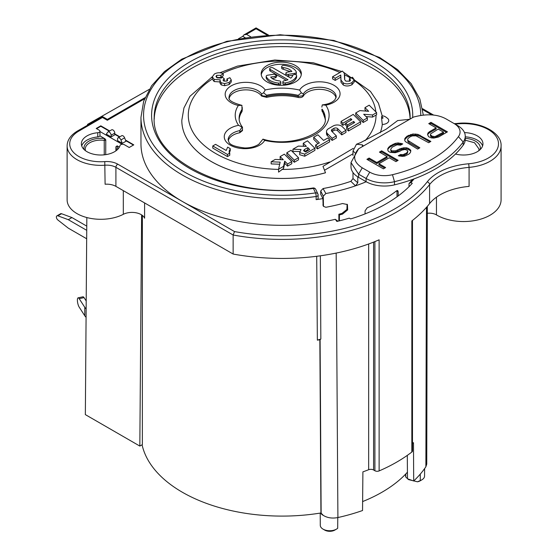 <?xml version="1.0" encoding="UTF-8"?>
<svg xmlns="http://www.w3.org/2000/svg" width="558" height="558" viewBox="0 0 558 558"><rect width="100%" height="100%" fill="white"/><g stroke="black" fill="none" stroke-linecap="round" stroke-linejoin="round"><path stroke-width="0.84" d="M117.745 164.157A2.588 1.493 120 0 0 115.911 167.33L115.911 186.365A12.953 7.477 180 0 0 105.099 184.238L104.771 161.604A15.547 8.977 0 0 1 117.745 164.157L182.32 201.438A141.195 81.517 0 0 0 316.149 222.921A141.195 81.517 0 0 0 335.302 219.322L336.872 221.456A145.213 83.84 0 0 0 349.28 218.143L350.626 218.917A147.026 84.886 0 0 0 386.122 203.823A147.026 84.886 0 0 0 412.271 183.324L410.925 182.55A145.213 83.84 0 0 0 414.036 178.895M455.495 154.015A19.432 11.216 0 0 0 477.257 151.734A19.432 11.216 0 0 0 482.949 143.797A19.432 11.216 0 0 0 477.257 135.866A19.432 11.216 0 0 0 464.493 132.595M465.253 136.856A19.432 11.216 180 0 1 477.257 140.1A19.432 11.216 180 0 1 482.6 145.917M336.174 253.081L337.904 517.552A154.148 88.994 0 0 0 362.547 510.521L362.895 471.866A154.148 88.994 0 0 0 368.657 469.717A3.885 2.246 180 0 1 373.588 469.989L374.899 470.743A3.236 1.869 0 0 0 379.126 470.917A161.918 93.486 0 0 0 411.839 452.036L411.839 220.933A161.918 93.486 0 0 0 429.583 203.614A51.817 29.916 180 0 1 469.083 186.4L469.083 167.365A37.567 21.685 180 0 0 491.284 160.523A37.567 21.685 180 0 0 501.084 145.917L501.084 199.855A37.567 21.685 0 0 1 477.899 219.894A37.567 21.685 0 0 1 436.956 215.193A37.567 21.685 0 0 1 436.461 214.9A9.716 5.608 0 0 0 436.335 214.823A9.716 5.608 180 0 0 427.323 213.316M397.045 196.772L396.954 190.585M337.904 517.552C332.24 518.626 327.379 517.908 323.305 515.397A9.556 5.517 180 0 1 320.662 513.011A141.195 81.517 180 0 1 142.081 444.796M320.662 513.011A141.195 81.517 0 0 0 320.927 512.962L323.305 515.397M320.341 255.801L320.836 339.076L317.356 340.143A141.195 81.517 0 0 0 319.853 339.759L320.927 512.962M316.707 256.282L317.356 340.143M142.367 215.423L142.36 444.635L139.828 446.072L85.346 414.615L86.832 217.55M115.911 186.365L233.139 254.05L233.139 235.009L234.52 231.577L182.32 201.438A141.195 81.517 180 0 1 140.965 143.797L140.965 117.354A141.195 81.517 0 0 0 316.149 196.479L316.149 199.652A141.195 81.517 0 0 0 322.915 198.578L323.103 205.658L323.466 206.348L325.844 207.276A141.195 81.517 -0 0 0 342.549 203.531L347.432 204.556L347.669 209.892L342.549 214.105A141.195 81.517 180 0 1 339.404 214.921L339.404 220.849M397.045 191.248L398.189 191.743L398.189 195.935M365.065 213.902L365.065 210.868L367.241 207.757A141.195 81.517 -0 0 0 396.605 190.801L397.652 190.522L398.189 191.743M357.783 176.858L357.783 182.836L355.488 185.835A141.195 81.517 180 0 1 325.844 193.528L323.27 196.179L323.466 206.341M339.404 214.921L338.873 214.223A141.195 81.517 0 0 0 341.935 213.421L346.923 209.431L347.09 204.228M338.873 220.975L338.873 214.223M335.302 219.322L337.925 221.205M407.431 472.187A141.195 81.517 180 0 1 362.623 501.565M325.175 119.468A43.05 24.852 0 0 0 322.106 111.258L322.119 110.191L325.209 118.903M325.844 193.528L323.075 188.541L320.697 190.996L320.697 194.254L322.915 198.578M316.149 199.652A2.588 1.493 0 0 0 318.116 198.202L318.116 195.028A2.588 1.493 180 0 1 316.149 196.479A2.588 0.509 81.9 0 0 315.528 192.908A2.588 2.044 -24.9 0 1 317.879 193.933L315.793 189.455A2.588 2.044 155.1 0 0 313.443 188.43A2.588 0.509 -98.1 0 0 313.08 187.976C235.337 200.95 150.869 161.611 154.189 117.578A127.977 73.886 0 0 1 155.522 106.711A127.977 73.886 0 0 1 190.976 65.509A127.977 73.886 0 0 1 330.859 49.02A127.977 73.886 0 0 1 410.137 117.578L410.102 119.056A127.956 73.879 0 0 0 282.083 46.656A127.956 73.879 0 0 0 154.224 119.147M382.279 124.476A100.349 57.934 180 0 1 380.235 132.79A100.349 57.934 180 0 0 382.279 124.441L382.279 124.476A6.842 3.948 180 0 0 388.145 118.91C385.69 116.615 383.66 115.646 382.056 115.994M325.502 172.757L325.509 172.785A100.349 57.934 180 0 1 181.81 120.354A100.349 57.934 180 0 1 181.81 120.34L181.81 120.326A100.349 57.934 180 0 0 312.264 175.777A100.349 57.934 180 0 0 325.502 172.757L322.984 166.354L353.277 148.344M324.993 169.967L352.991 153.799M239.117 118.903A43.057 24.859 180 0 1 242.012 110.47L241.907 105.323L238.385 105.455A46.942 27.105 0 0 0 238.587 125.327A20.723 11.969 0 0 0 225.258 140.4A20.723 11.969 0 0 0 251.358 148.093A20.723 11.969 0 0 0 264.694 140.4A46.942 27.105 0 0 0 315.354 134.408A46.942 27.105 0 0 0 325.733 105.155A20.723 11.969 0 0 0 339.069 90.089A20.723 11.969 0 0 0 312.968 82.389A20.723 11.969 0 0 0 299.632 90.089A46.942 27.105 0 0 0 265.21 89.971L263.571 92.816L266.612 95.237L266.605 96.269L262.616 95.864L261.583 95.041L261.59 96.074A16.838 9.723 0 0 0 243.839 89.936A16.838 9.723 0 0 0 229.185 98.375M261.59 96.074L266.612 97.357L266.605 96.269C277.159 93.988 287.684 94.03 298.181 96.394L298.181 95.341A43.057 24.859 0 0 0 282.453 93.556A43.057 24.859 0 0 0 266.612 95.237M298.181 97.462C300.588 97.852 302.303 97.385 303.329 96.067L303.329 95.041L302.457 95.857L298.181 96.394L298.181 97.462A43.05 24.852 0 0 0 266.612 97.357M336.055 97.845A16.838 9.723 0 0 0 320.927 89.378A16.838 9.723 0 0 0 303.329 96.06M322.106 111.258L321.847 109.368M239.78 132.748A16.838 9.723 0 0 0 228.264 140.783M239.78 131.758L239.787 132.748L242.486 130.6L242.479 129.526L241.328 131.137L239.78 131.758L239.787 130.635A16.838 9.723 0 0 0 228.131 139.884C229.484 141.606 226.388 145.659 244.697 147.961C250.144 148.01 254.839 146.782 258.772 144.292L262.971 139.13L264.694 140.4M242.019 111.551L242.27 109.661L242.026 111.544A43.05 24.852 0 0 0 239.152 119.468M352.991 155.48L352.991 150.974L356.478 144.243L360.803 142.52L386.087 129.226L397.645 120.57L409.809 119.279M457.665 125.613L446.526 119.182C437.89 114.209 426.905 113.504 413.555 117.061L358.592 148.791L351.003 162.545L358.592 174.173L366.069 178.49L366.069 181.664A25.905 14.954 -0 0 0 394.499 184.858A129.533 74.786 -0 0 0 463.196 145.199A25.905 14.954 -0 0 0 465.253 139.361L465.253 136.187A25.905 14.954 180 0 1 463.196 142.025A129.533 74.786 180 0 1 394.499 181.685A25.905 14.954 180 0 1 366.069 178.49L369.738 172.15A20.723 11.969 180 0 0 392.476 174.703A124.357 71.794 180 0 0 458.432 136.626A20.723 11.969 180 0 0 454.003 123.492L457.665 125.613A25.905 14.954 180 0 1 465.253 136.187M351.003 162.545L351.003 166.772A25.905 14.954 -0 0 0 358.592 177.346L358.592 174.173L362.261 167.832L369.738 172.15M362.261 167.832C353.556 162.287 352.335 155.94 358.592 148.791L358.592 148.791M429.486 131.702L436.112 127.88L428.746 123.625L430.957 122.348L447.439 131.869L438.609 136.968L433.894 138.07L431.383 137.903L428.565 136.696L427.581 134.429L428 132.971L428 134.025L429.486 132.762L429.486 131.702L428 132.971M407.033 136.166L412.871 134.011L417.886 134.352L430.881 141.432L428.67 142.708L416.024 135.831L412.432 135.88L410.611 136.529L408.017 138.433L407.612 139.472L407.926 140.504L419.839 147.807L417.628 149.084L405.373 141.579L404.703 140.344L404.773 138.684L404.773 139.744L407.033 137.219L407.033 136.166L404.773 138.684M408.316 148.379L406.552 147.786L403.671 147.821L399.674 148.916L395.643 150.841L392.051 150.89L390.998 150.283L390.684 149.251L392.204 147.152L396.975 144.808L400.553 145.171L402.757 143.894L398.126 142.925L395.238 143.378L390.105 145.938L387.838 148.456L387.775 150.116L388.438 151.351L390.195 152.369L395.21 152.711L399.57 151.406L401.781 150.13L405.038 149.467L407.166 150.262L407.849 151.085L406.691 152.969L403.029 154.678L400.518 154.503L398.314 155.78L402.241 156.345L404.766 156.107L408.798 154.182L409.921 153.129L410.688 151.874L410.758 150.214L408.316 148.379L408.316 149.439L406.552 148.84L406.552 147.786M379.426 152.097L387.119 156.54L376.817 162.49L369.124 158.047L366.913 159.323L383.402 168.844L385.613 167.567L378.924 163.71L389.226 157.761L395.915 161.618L398.126 160.341L381.637 150.827L379.426 152.097M358.592 177.346L366.069 181.664M430.957 122.348L430.957 123.409L429.66 124.155M446.526 132.399L430.957 123.409M436.112 127.88L436.112 128.94L429.486 132.762M427.707 135.043L428 134.025M435.031 137.666L443.477 133.188L443.477 132.134L438.218 129.093L430.469 133.969L430.434 135.859L431.125 136.682L433.594 137.68L435.031 137.666L435.031 136.605L432.171 136.229L430.434 134.799M443.477 132.134L435.031 136.605M436.489 136.173L436.489 137.226M431.125 135.622L431.125 136.682M432.171 136.229L432.171 137.289M433.594 136.626L433.594 137.68M404.745 140.421L404.773 139.744M405.54 137.428L405.54 138.489M408.505 135.315L408.505 136.368L407.033 137.219M410.695 134.45L410.695 135.51L415.745 135.029L420.007 136.215L420.007 135.155M408.505 136.368L410.695 135.51M412.871 134.011L412.871 135.064M415.745 133.969L415.745 135.029M417.886 134.352L417.886 135.413M429.967 141.962L420.007 136.215M407.612 139.472L407.926 141.565L408.965 142.583L408.965 141.53M407.926 140.504L407.926 141.565M418.925 148.337L408.965 142.583M403.671 147.821L403.671 148.881L406.552 148.84M401.502 148.268L401.502 149.328L403.671 148.881M399.674 148.916L399.674 149.976L401.502 149.328M397.47 150.193L397.47 151.246L399.674 149.976M395.643 150.841L395.643 151.895L397.47 151.246M393.836 151.072L393.836 152.132L395.643 151.895M392.051 150.89L392.051 151.943L393.836 152.132M390.998 150.283L390.998 151.337L392.051 151.943M390.684 149.251L390.998 151.337M400.986 143.301L400.986 144.355L401.6 144.564M398.126 142.925L398.126 143.978L400.986 144.355M395.238 143.378L395.238 144.438L398.126 143.978M393.048 144.236L393.048 145.296L395.238 144.438M390.105 145.938L390.105 146.998L393.048 145.296M388.612 147.2L388.612 148.261L390.105 146.998M387.838 148.456L387.838 149.516L388.612 148.261M387.81 150.193L387.838 149.516M400.518 154.503L400.518 155.563L399.549 156.121M400.518 155.563L403.029 155.731L406.691 154.022L407.445 153.185L407.849 151.085M409.725 149.188L409.725 150.248L408.316 149.439M409.725 150.248L410.716 151.232M401.593 154.699L401.593 155.752M403.029 154.678L403.029 155.731M404.487 154.238L404.487 155.298M406.691 152.969L406.691 154.022M407.445 152.125L407.445 153.185M387.119 156.54L387.119 157.6L376.817 163.55L369.124 159.107L367.834 159.853M376.817 162.49L376.817 163.55M369.124 158.047L369.124 159.107M397.205 160.871L381.637 151.881L380.347 152.627M384.692 168.097L378.924 164.763L378.924 163.71M381.637 150.827L381.637 151.881M356.478 144.243L362.407 144.871L362.379 146.608M362.407 144.871L363.091 145.694L362.714 146.412M323.075 188.541A132.127 76.286 -0 0 0 350.863 181.336L352.991 178.553L352.991 172.513M382.279 116.573C381.923 115.785 381.714 115.994 381.644 117.194A99.484 57.439 180 0 1 381.644 118.596L382.279 124.441M278.582 169.227L278.582 172.108L283.555 168.467L284.706 163.278L287.572 166.144L291.778 163.717L291.778 161.604L287.572 164.031L284.706 161.157L283.555 166.354L278.582 169.227L280.144 162.134L271.146 161.792L275.199 159.455L283.304 159.755L280.144 156.596L284.343 154.168L291.778 161.604M226.987 81.105L226.911 78.929L229.882 77.708L231.242 79.871L229.178 82.438L224.637 83.581L221.24 82.786L219.978 80.994L220.291 79.843L214.153 79.431L212.284 76.823L212.284 79.055L214.153 81.545L220.291 81.963M365.999 116.559L372.549 117.089L376.615 114.767L376.615 112.625L372.549 114.969L363.697 114.257L367.394 117.954L363.188 120.382L355.753 112.946L359.812 110.603L368.664 111.314L364.974 107.617L369.18 105.19L376.615 112.625M372.549 117.089L372.549 114.969M280.144 156.596L280.144 158.716L281.099 159.672M271.146 161.792L271.146 163.906L279.684 164.226M219.978 80.994L219.978 83.107L221.24 84.907L224.637 85.702L229.178 84.551L231.242 81.984L231.242 79.871M223.807 81.098L224.281 80.812L224.281 78.699L223.019 80.087L223.8 81.098L227.008 81.091L227.734 80.122L226.911 78.929M216.595 77.52L220.884 77.471L223.228 75.735L223.228 73.621L220.884 75.351L220.884 77.471M344.635 79.376L344.293 73.224L342.417 71.082L332.575 76.76L332.575 78.88L335.184 80.387L340.764 77.171L340.917 77.611M340.854 78.936L340.987 82.228L343.282 85.011C345.904 86.406 348.813 86.302 352 84.683L354.302 81.914L354.302 79.801L352 82.57C348.813 84.181 345.904 84.293 343.282 82.898L340.987 80.108L340.764 75.051L335.184 78.273L332.575 76.76M364.974 107.617L364.974 109.738L366.369 111.126M355.753 112.946L355.753 115.06L363.188 122.495L367.394 120.068L367.394 117.954M229.205 152.906L230.245 150.737L230.245 148.623L227.664 147.131L226.185 150.472L215.576 144.348L212.765 145.973L212.765 148.086L227.476 156.582L229.756 155.263L229.756 153.15L227.476 154.461L227.476 156.582M346.692 127.084L346.692 129.205L348.478 130.984L360.663 123.953L360.663 121.839L348.478 128.87L346.692 127.084L354.672 122.481L353.632 121.442L347.536 124.957L345.758 123.172L351.847 119.656L350.808 118.61L342.828 123.22L342.828 125.334L345.758 123.646M342.828 123.22L341.043 121.435L341.043 123.555L342.828 125.334M345.758 123.172L345.758 125.285L347.236 126.771M332.052 131.576A2.874 1.66 180 0 1 332.233 131.451L333.977 130.446A2.302 1.325 180 0 1 337.234 130.446A2.302 1.325 180 0 1 337.597 130.718L341.747 134.869L345.953 132.441L345.953 130.328L341.747 132.755L337.59 128.598A2.302 1.325 0 0 0 337.234 128.333A2.302 1.325 0 0 0 333.977 128.333L332.254 129.323A2.874 1.66 0 0 0 331.417 130.495A2.874 1.66 0 0 0 331.801 131.332L336.348 135.873L332.143 138.3L327.476 133.634A7.177 4.143 180 0 1 326.5 131.548A7.177 4.143 180 0 1 328.599 128.626L333.217 125.955A5.747 3.32 180 0 1 341.35 125.948A5.747 3.32 180 0 1 342.256 126.631L345.953 130.328M326.5 131.548L326.5 133.662A7.177 4.143 0 0 0 327.476 135.747L332.143 140.421L336.348 137.993L336.348 135.873M315.654 145.01L315.654 147.124L317.432 148.909L329.618 141.871L329.618 139.758L317.432 146.796L315.654 145.01L319.364 142.869L313.715 137.212L317.921 134.785L323.57 140.435L327.839 137.972L329.618 139.758M313.715 137.212L313.715 139.333L318.025 143.643M299.702 152.613L299.702 154.726L304.752 156.233L314.907 150.367L314.907 148.254L304.752 154.113L299.702 152.613L301.034 149.523L292.936 149.209L298.335 146.091L306.433 146.405L303.273 143.246L307.479 140.818L314.907 148.254M303.273 143.246L303.273 145.359L304.229 146.322M292.936 149.209L292.936 151.323L299.946 151.595M294.303 162.259L298.509 159.832L298.509 157.719L294.303 160.146L286.868 152.711L286.868 154.831L294.303 162.259L294.303 160.146M295.461 65.53A20.081 11.592 0 0 0 273.58 63.019A20.081 11.592 0 0 0 261.186 73.726A20.081 11.592 0 0 0 267.066 81.921A20.081 11.592 0 0 0 288.946 84.432A20.081 11.592 0 0 0 301.341 73.726A20.081 11.592 0 0 0 295.461 65.53M283.555 168.467L283.555 166.354M287.572 166.144L287.572 164.031M284.706 163.278L284.706 161.157M212.284 76.823L214.391 73.991C217.285 72.484 220.236 72.366 223.228 73.621M220.884 75.351L216.734 75.316L215.939 76.411L217.111 77.869L221.282 78.071L222.335 77.22L224.281 78.699M344.691 75.839L344.718 79.808L345.862 81.14L349.726 81.189L350.591 80.129L349.399 78.692L349.399 80.812L349.838 81.119M349.399 78.692L352.482 77.234L354.302 79.801M340.987 82.228L340.987 80.108M340.764 77.171L340.764 75.051M335.184 80.387L335.184 78.273M363.188 122.495L363.188 120.382M212.765 145.973L227.476 154.461M230.245 148.623L229.136 151.462M229.205 152.062L229.205 150.786L229.756 153.15M299.632 90.089L301.355 92.837L298.181 95.341M263.571 92.816L261.583 93.953A16.838 9.723 0 0 0 257.796 90.598A16.838 9.723 0 0 0 233.983 90.598A16.838 9.723 0 0 0 229.052 97.476C228.173 100.084 232.309 102.679 241.461 105.239L241.907 105.323M261.583 95.041L261.583 93.953M303.329 95.041L303.329 93.946L301.355 92.837M325.733 105.155L322.252 104.904L321.847 107.101M303.329 93.946A16.838 9.723 0 0 1 331.257 90.068A16.838 9.723 0 0 1 336.188 96.946L334.835 99.882L333.175 101.326C330.685 103.125 327.155 104.304 322.587 104.862L322.252 104.904M322.126 109.159A43.057 24.859 0 0 1 325.216 118.415C328.285 132.107 291.555 148.282 263.048 139.151L262.971 139.13M238.587 125.327L242.074 127.064L239.787 130.635M242.074 127.064L242.2 127.663L242.074 127.064M348.478 130.984L348.478 128.87M353.632 123.081L353.632 121.442M347.536 126.596L347.536 124.957M350.808 120.256L350.808 118.61M341.043 121.435L353.228 114.404L360.663 121.839M341.747 134.869L341.747 132.755M337.597 130.718L337.59 128.598M332.233 131.451L332.254 129.323M332.143 140.421L332.143 138.3M327.476 135.747L327.476 133.634M317.432 148.909L317.432 146.796M304.752 156.233L304.752 154.113M304.591 149.418A1099.204 634.62 0 0 0 307.751 147.612L309.704 149.502L305.568 151.929L303.531 150.625L304.591 149.418L304.591 151.532A1099.204 634.62 0 0 0 307.751 149.732L307.751 147.612M307.751 149.732L308.337 150.297M298.509 157.719L291.074 150.29L286.868 152.711M261.27 74.786A20.081 11.592 180 0 1 274.438 64.937A20.081 11.592 180 0 1 295.461 67.644A20.081 11.592 180 0 1 301.257 74.786M295.67 74.66A1.946 1.123 0 0 0 296.347 73.809L296.347 72.219A1.946 1.123 180 0 1 294.903 73.307L288.319 74.326A1.946 1.123 180 0 1 286.442 74.033A1.946 1.123 180 0 1 285.877 73.237A1.946 1.123 180 0 1 287.314 72.156L291.869 71.452C290.09 69.366 287.231 68.09 283.283 67.623A1.946 1.123 180 0 1 282.25 67.316A1.946 1.123 180 0 1 281.685 66.521A1.946 1.123 180 0 1 283.966 65.419A15.547 8.977 180 0 1 292.259 67.909A15.547 8.977 180 0 1 296.277 71.933A1.946 1.123 180 0 1 296.347 72.219M281.685 66.521L281.685 68.111A1.946 1.123 0 0 0 282.25 68.899A1.946 1.123 0 0 0 283.283 69.213L290.425 71.675M285.877 73.237L285.877 74.828A1.946 1.123 0 0 0 286.442 75.623A1.946 1.123 0 0 0 288.319 75.909L292.852 75.211M269.702 68.704L269.702 70.287A1.946 1.123 0 0 0 270.267 71.075L270.274 69.492A1.946 1.123 180 0 1 269.702 68.704A1.946 1.123 180 0 1 270.902 67.664A1.946 1.123 180 0 1 273.022 67.909L290.767 78.155A11.655 6.731 0 0 0 292.748 75.421A1.946 1.123 180 0 1 294.073 74.549A1.946 1.123 180 0 1 296.033 74.828A1.946 1.123 180 0 1 296.605 75.616A1.946 1.123 180 0 1 296.57 75.811A15.547 8.977 180 0 1 285.291 82.926A1.946 1.123 180 0 1 283.408 82.633A1.946 1.123 180 0 1 282.843 81.838L282.843 83.428A1.946 1.123 0 0 0 283.408 84.216A1.946 1.123 0 0 0 285.291 84.509A15.547 8.977 0 0 0 296.57 77.402A1.946 1.123 0 0 0 296.605 77.206A1.946 1.123 0 0 0 296.57 77.011M270.267 71.082L286.289 80.331M266.187 76.286L266.187 77.876A1.946 1.123 0 0 0 266.25 78.162A15.547 8.977 0 0 0 270.274 82.186A15.547 8.977 0 0 0 278.568 84.677A1.946 1.123 0 0 0 280.848 83.574L280.848 81.984A1.946 1.123 180 0 1 278.568 83.093A15.547 8.977 180 0 1 270.274 80.603A15.547 8.977 180 0 1 266.25 76.579A1.946 1.123 180 0 1 266.187 76.286A1.946 1.123 180 0 1 267.624 75.204L274.194 74.186L276.635 75.274L275.199 76.355L270.665 77.053A11.662 6.731 0 0 0 273.022 79.013A11.662 6.731 0 0 0 279.244 80.882A1.946 1.123 180 0 1 280.276 81.196A1.946 1.123 180 0 1 280.848 81.984M272.109 78.42L275.199 77.939L276.635 76.858L276.635 75.274M283.283 69.213L283.283 67.623M282.843 81.838A1.946 1.123 180 0 1 284.287 80.757A11.662 6.731 0 0 0 288.019 79.738L270.274 69.492M141.613 214.886L139.828 446.072M109.703 130.956L100.803 125.822L96.22 128.466L99.198 130.181A2.588 1.493 180 0 1 99.959 131.242A2.588 1.493 180 0 1 97.776 132.72A19.432 11.216 0 0 0 81.37 143.797A19.432 11.216 0 0 0 87.062 151.734A19.432 11.216 0 0 0 106.808 154.468A19.432 11.216 0 0 0 119.998 145.547A2.588 1.493 180 0 1 121.756 144.355A2.588 1.493 180 0 1 124.385 144.724L129.198 147.5L133.774 144.857L125.48 140.065M119.837 136.808L114.781 133.892M145.003 97.671L107.352 119.405L102.463 116.58L88.262 124.811L87.529 124.385L149.244 89.385M245.06 37.63L242.779 36.326L238.447 38.781M99.959 131.242L99.959 135.908L99.952 131.535L122.153 144.306M96.583 128.675L100.803 126.282L100.803 125.822M133.439 145.052L125.683 140.595M119.475 137.017L114.788 134.325M109.319 131.179L100.803 126.282M122.265 143.336L117.536 140.616L117.529 139.04A2.588 1.493 60 0 1 118.066 137.833A2.588 1.493 60 0 1 120.947 139.939L122.265 143.336L125.948 141.265L124.608 137.819A2.588 1.493 -120 0 0 121.728 135.72L118.066 137.833M111.126 136.926L106.327 134.164L107.694 132.218A2.588 1.493 60 0 1 107.987 131.946A2.588 1.493 60 0 1 109.975 132.637A2.588 1.493 60 0 1 111.112 135.231L111.126 136.926L114.788 134.848L114.781 133.118A2.588 1.493 -120 0 0 113.644 130.523A2.588 1.493 -120 0 0 111.649 129.833L107.987 131.946M107.352 119.405L107.352 120.277L102.463 117.452L78.817 131.109A31.088 17.947 180 0 0 72.896 151.713A31.088 17.947 180 0 0 104.771 161.604M102.463 116.58L102.463 117.452M78.817 131.109A2.588 1.493 60 0 0 77.52 130.977L88.262 124.811M87.529 125.201L87.529 124.385M81.719 145.917A19.432 11.216 180 0 1 97.776 136.947A2.588 1.493 0 0 0 99.868 135.859L104.967 138.803L105.769 139.821L105.713 154.65M455.042 124.092A15.547 8.977 0 0 0 457.051 123.953A34.973 20.193 180 0 1 494.067 133.962A34.973 20.193 180 0 1 489.373 157.398A34.973 20.193 180 0 1 469.989 163.64A34.973 20.193 180 0 1 468.699 163.766A54.405 31.408 0 0 0 427.226 181.845A2.588 1.925 38.2 0 1 429.583 184.572A161.918 93.486 180 0 1 233.139 235.009L115.911 167.33A12.953 7.477 0 0 0 105.099 165.203A33.682 19.446 180 0 1 76.99 159.665A33.682 19.446 180 0 1 67.12 145.917L67.12 199.855A33.682 19.446 0 0 0 76.99 213.602A33.682 19.446 0 0 0 123.318 214.314A12.953 7.477 180 0 1 141.125 214.593A12.953 7.477 180 0 1 144.592 218.199L144.592 202.924M233.139 254.05A161.918 93.486 0 0 0 379.126 239.821L379.126 470.917M320.836 339.076L319.853 339.759M337.785 517.58L337.688 528.273A9.479 5.475 180 0 1 336.46 529.137A9.479 5.475 180 0 1 323.054 529.137A9.479 5.475 180 0 1 320.278 525.287L320.215 513.081M411.839 452.036A3.236 1.869 0 0 0 412.481 450.913L412.481 220.431M412.481 443.582A154.148 88.994 0 0 0 413.478 442.661L413.694 480.989A154.148 88.994 0 0 0 425.88 466.76L426.521 207.29M424.61 468.587L424.568 476.023A9.479 5.475 180 0 1 421.792 479.873A9.479 5.475 180 0 1 420.286 480.577L420.258 474.126M421.792 479.873L420.132 480.836A7.121 4.115 0 0 1 417.482 481.798L420.293 480.577M407.486 478.638L405.778 477.02A9.479 5.475 180 0 1 405.61 476.023L405.603 474.154M405.778 477.02L405.771 473.979M407.752 478.883L408.602 479.622L412.62 480.612M413.792 480.898L417.482 481.798M410.925 182.55L409.007 183.554A142.618 82.34 0 0 0 412.376 179.502M409.007 183.554L409.007 186.721M407.291 455.384L407.486 478.785L413.694 480.989M427.337 206.348L426.751 464.068L425.88 466.76M323.054 529.137L324.721 530.1A7.121 4.115 0 0 0 334.793 530.1L336.46 529.137M116.085 150.723A15.547 8.977 0 0 0 116.343 149.084A15.547 8.977 0 0 0 115.959 147.096A1.297 0.746 180 0 1 115.924 146.935A1.297 0.746 180 0 1 116.308 146.405L117.222 145.875L115.959 147.096L115.959 150.813M119.363 147.11L117.222 145.875A16.838 9.723 0 0 1 117.417 149.614M84.188 149.614A16.838 9.723 0 0 1 88.896 141.153A16.838 9.723 0 0 1 104.534 138.551L104.241 140.337A15.547 8.977 0 0 0 89.81 142.743A15.547 8.977 0 0 0 85.255 149.084A15.547 8.977 0 0 0 85.52 150.723M105.769 139.821A1.297 0.746 180 0 1 105.448 140.135A1.297 0.746 180 0 1 104.241 140.337L104.241 154.838M267.198 35.21L256.059 28.779L246.441 34.331L243.846 34.952L242.779 36.326M86.671 238.761L68.285 228.145L57.886 219.998A2.588 1.493 60 0 1 56.463 217.725A2.588 1.493 60 0 1 56.916 215.855A2.588 1.493 60 0 1 57.886 215.827L68.285 219.685L86.734 230.335M57.886 215.827L61.547 213.714L71.947 217.571L86.769 226.123M61.547 213.714A2.588 1.493 -120 0 0 60.578 213.742L56.916 215.855M71.947 217.571L68.285 219.685M86.141 308.853A12.953 7.477 180 0 1 84.774 307.312L79.194 298.676A5.182 1.479 77.9 0 0 78.106 297.839A5.182 1.479 77.9 0 0 77.388 300.106A5.182 1.479 77.9 0 0 79.194 307.137L84.774 315.772A12.953 7.477 0 0 0 86.078 317.265M79.194 298.676L84.049 297.63L86.204 300.964M84.049 297.63A5.182 1.479 -102.1 0 0 82.961 296.793L78.106 297.839M480.138 149.614A16.838 9.723 0 0 0 465.253 138.356M478.806 150.723L479.064 149.091L474.516 142.743L465.219 140.17M431.829 114.927L422.748 109.682M427.226 181.845A159.33 91.986 180 0 1 234.52 231.577M436.461 214.9L436.461 197.183M350.863 181.336L355.488 185.835A141.195 81.517 -0 0 0 357.783 185.033A141.195 81.517 -0 0 0 366.215 181.748M341.935 213.421L342.549 214.105M318.025 194.637A2.588 1.493 180 0 1 318.116 195.028A2.588 2.588 0 0 0 317.879 193.933M412.669 117.578A130.565 75.379 0 0 0 333.524 45.937A130.565 75.379 0 0 0 189.127 62.35A130.565 75.379 0 0 0 168.697 152.536A130.565 75.379 0 0 0 313.443 188.43L315.528 192.908A138.6 80.024 180 0 1 161.736 154.859A138.6 80.024 180 0 1 183.442 59.071A138.6 80.024 180 0 1 334.786 41.208A138.6 80.024 180 0 1 420.767 115.304M394.499 184.858L394.499 181.685L392.476 174.703M463.196 145.199L463.196 142.025L458.432 136.626M354.853 152.697L352.991 150.974M357.783 182.836L352.991 178.553M320.697 190.996L323.27 196.179M323.27 205.539L322.915 204.87M381.644 117.194L383.144 117.912L381.644 118.596M376.036 115.081A93.87 54.196 180 0 1 365.072 140.658M329.632 162.001A93.87 54.196 180 0 1 281.874 169.437M278.582 169.402A93.87 54.196 180 0 1 195.725 136.382A93.87 54.196 180 0 1 212.284 79.055M222.586 73.356A93.87 54.196 180 0 1 339.92 72.519M344.649 74.793A93.87 54.196 180 0 1 350.584 78.134M354.302 80.568A93.87 54.196 180 0 1 375.848 111.865M265.21 89.971A20.723 11.969 0 0 0 238.385 83.149A20.723 11.969 0 0 0 226.569 98.633A20.723 11.969 0 0 0 238.385 105.455M214.153 79.431L214.153 81.545M221.24 84.907L221.24 82.786M224.637 85.702L224.637 83.581M229.178 84.551L229.178 82.438M216.734 77.429L216.734 75.316M344.642 79.194L344.642 77.081M352 84.683L352 82.57M343.282 85.011L343.282 82.898M242.27 109.661L242.27 107.436M242.012 109.438A43.057 24.859 0 0 0 239.103 118.415A43.057 24.859 0 0 0 239.103 118.54M333.977 130.446L333.977 128.333M294.903 74.507L294.903 73.307M288.319 74.326L288.319 75.909M296.57 77.402L296.57 75.811M285.291 84.509L285.291 82.926M278.568 84.677L278.568 83.093M266.25 78.162L266.25 76.579M275.199 77.939L275.199 76.355M246.441 34.331L250.723 36.807M144.543 98.808L107.352 120.277M123.318 214.314L123.311 190.641M468.699 163.766L469.083 167.365A51.817 29.916 0 0 0 429.583 184.572L429.583 203.614M501.084 145.917C502.005 132.288 479.252 120.598 456.772 123.492A2.588 0.391 83.8 0 1 457.051 123.953M320.097 339.571L321.136 513.276M368.657 243.979L368.657 469.717M373.588 242.109L373.588 469.989M374.899 470.743L374.899 241.586M97.776 136.947L97.776 132.72M124.608 137.819L120.947 139.939M114.781 133.118L111.112 135.231M84.774 315.772L84.774 307.312M423.299 114.983L419.818 98.892L411.106 83.581L397.554 69.631L379.677 57.516L333.768 40.427L280.165 34.749L226.862 41.306L181.796 59.148L164.512 71.557L151.637 85.744L143.671 101.207L140.965 117.354M315.8 189.469A2.588 2.588 0 0 0 313.08 187.976M382.237 115.994L378.429 103.181L370.428 91.379L343.881 72.498M341.684 71.501L313.394 62.817L274.85 60.013L237.408 66.116L219.838 72.784M212.284 76.753L189.992 96.262L183.938 107.945L181.81 120.326M242.444 127.182C240.163 124.169 239.047 121.246 239.103 118.415M242.479 127.273L242.479 129.533M296.605 77.206L296.605 75.616M422.587 108.712L433.692 115.122M77.52 130.977C70.678 135.113 67.211 140.086 67.12 145.917M456.772 123.492L454.247 123.632M115.924 146.935L115.924 150.841M104.534 138.551L104.967 138.803M268.579 35.126L256.059 27.9L243.846 34.952"/></g></svg>

